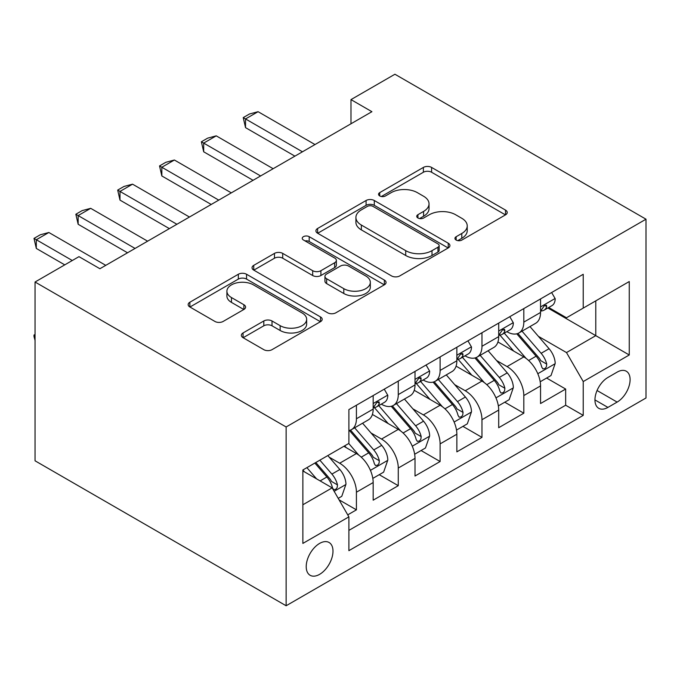 <?xml version="1.0" encoding="UTF-8"?>
<svg xmlns="http://www.w3.org/2000/svg" width="680" height="680" viewBox="0 0 680 680"><rect width="100%" height="100%" fill="white"/><g stroke="black" fill="none" stroke-linecap="round" stroke-linejoin="round"><path stroke-width="1.02" d="M456.135 240.049A4.063 2.346 0 0 0 461.89 240.049L505.529 214.855A5.806 3.357 0 0 0 507.229 212.483A5.806 3.357 0 0 0 505.529 210.112L431.596 167.424A5.806 3.357 0 0 0 423.376 167.424L379.738 192.619A4.063 2.346 0 0 0 378.548 194.276A4.063 2.346 0 0 0 379.738 195.942A4.063 2.346 0 0 0 385.483 195.942L391.136 192.678A18.59 10.736 0 0 1 417.426 192.678L423.58 196.239A18.59 10.736 0 0 1 429.029 203.821A18.59 10.736 0 0 1 423.58 211.412L417.936 214.676A4.063 2.346 0 0 0 416.747 216.333A4.063 2.346 0 0 0 417.936 217.991A4.063 2.346 0 0 0 423.691 217.991L429.335 214.736A18.59 10.736 0 0 1 455.625 214.736L461.788 218.288A18.59 10.736 0 0 1 467.228 225.879A18.59 10.736 0 0 1 461.788 233.47L456.135 236.725A4.063 2.346 0 0 0 454.945 238.391A4.063 2.346 0 0 0 456.135 240.049L456.135 236.725M319.6 574.354A18.938 10.931 120 0 0 331.967 557.659A18.938 10.931 120 0 0 329.069 542.487A18.938 10.931 120 0 0 319.6 543.422A18.938 10.931 120 0 0 307.232 560.116A18.938 10.931 120 0 0 310.131 575.288A18.938 10.931 120 0 0 319.6 574.354M243.057 332.945A5.806 3.357 0 0 0 241.357 335.317A5.806 3.357 0 0 0 243.057 337.688L263.806 349.664A5.806 3.357 0 0 0 272.017 349.664L320.484 321.683A5.806 3.357 0 0 0 322.184 319.311A5.806 3.357 0 0 0 320.484 316.94L246.551 274.252A5.806 3.357 0 0 0 238.34 274.252L189.864 302.234A5.806 3.357 0 0 0 188.165 304.606A5.806 3.357 0 0 0 189.864 306.977L214.922 321.445A5.806 3.357 0 0 0 223.142 321.445L243.882 309.468A5.806 3.357 0 0 0 245.582 307.096A5.806 3.357 0 0 0 243.882 304.725L231.455 297.551A15.538 8.968 0 0 1 226.907 291.21A15.538 8.968 0 0 1 236.496 282.923A15.538 8.968 0 0 1 253.436 284.869L302.107 312.97A15.538 8.968 0 0 1 306.654 319.311A15.538 8.968 0 0 1 297.067 327.599A15.538 8.968 0 0 1 280.135 325.661L272.017 320.977A5.806 3.357 0 0 0 263.806 320.977L243.057 332.945L243.057 337.688M646 219.198L394.927 74.239L350.982 99.611L371.909 111.69L99.909 268.727L78.982 256.649L35.045 282.013L286.127 426.972L646 219.198L646 397.987L286.127 605.761L286.127 426.972M391.544 275.918A5.806 3.357 0 0 0 399.763 275.918L448.231 247.936A5.806 3.357 0 0 0 449.93 245.565A5.806 3.357 0 0 0 448.231 243.194L374.298 200.506A5.806 3.357 0 0 0 366.078 200.506L317.611 228.488A5.806 3.357 0 0 0 315.911 230.86A5.806 3.357 0 0 0 317.611 233.231L391.544 275.918M305.065 240.924A4.063 2.346 0 0 1 309.188 241.502L309.188 236.666L384.361 280.067A5.806 3.357 0 0 1 386.061 282.438A5.806 3.357 0 0 1 384.361 284.81L335.886 312.791A5.806 3.357 0 0 1 327.675 312.791L253.742 270.104L253.742 265.361A5.806 3.357 0 0 0 252.042 267.733A5.806 3.357 0 0 0 253.742 270.104M253.742 265.361L274.482 253.385A5.806 3.357 0 0 1 282.701 253.385L312.681 270.7A5.806 3.357 0 0 0 320.9 270.7L334.653 262.752A5.806 3.357 0 0 0 336.362 260.38A5.806 3.357 0 0 0 334.653 258.009L303.442 239.989A4.063 2.346 0 0 1 302.251 238.331A4.063 2.346 0 0 1 304.759 236.155A4.063 2.346 0 0 1 309.188 236.666M347.743 514.854L356.422 509.847L339.056 499.817M329.179 457.147L339.685 463.216A23.672 13.668 60 0 1 356.422 492.21L373.167 482.545L373.167 500.183L398.267 485.681L379.227 474.691M371.025 432.99L381.531 439.059A23.672 13.668 60 0 1 398.267 468.044L415.012 458.379L415.012 476.017L440.113 461.524L421.073 450.534M412.87 408.833L423.376 414.894A23.672 13.668 60 0 1 440.113 443.887L456.858 434.223L456.858 451.86L481.967 437.367L462.927 426.368M454.716 384.668L465.222 390.736A23.672 13.668 60 0 1 481.967 419.73L498.704 410.065L498.704 427.703L523.812 413.202L523.812 395.565A23.672 13.668 -120 0 0 507.067 366.579L496.562 360.51M504.772 402.212L523.812 413.202M373.167 482.545A23.672 13.668 -120 0 0 356.422 453.552L343.868 446.301M415.012 458.379A23.672 13.668 -120 0 0 398.267 429.394L372.394 414.451M456.858 434.223A23.672 13.668 -120 0 0 440.113 405.229L414.239 390.295M498.704 410.065A23.672 13.668 -120 0 0 481.967 381.072L456.085 366.129M617.125 372.13L607.92 377.451A18.343 10.591 120 0 0 595.935 393.618A18.343 10.591 120 0 0 598.748 408.315A18.343 10.591 120 0 0 607.92 407.405L617.125 402.092A18.343 10.591 120 0 0 629.111 385.925A18.343 10.591 120 0 0 626.297 371.221A18.343 10.591 120 0 0 617.125 372.13M302.863 504.772L332.154 487.858L348.891 516.851L348.891 550.673L583.227 415.378L583.227 381.556L566.491 352.563L538.407 336.353M348.891 516.851L302.863 543.422L302.863 469.982L348.891 443.402L348.891 409.581L583.227 274.286L583.227 308.108L629.263 281.537L629.263 354.977L583.227 381.556M381.31 404.141L381.531 404.269A23.672 13.668 60 0 0 393.372 405.433L410.108 395.777A23.672 13.668 -120 0 0 415.012 384.94L415.012 371.407M423.155 379.975L423.376 380.103A23.672 13.668 60 0 0 435.217 381.276L451.954 371.611A23.672 13.668 -120 0 0 456.858 360.774L456.858 347.25M465.01 355.819L465.222 355.946A23.672 13.668 60 0 0 477.062 357.119L493.799 347.454A23.672 13.668 -120 0 0 498.704 336.617L498.704 323.085M348.891 530.383L565.658 405.229L565.658 389.045L540.549 403.537L540.549 385.9A23.672 13.668 -120 0 0 523.812 356.915L497.93 341.972M506.855 331.661L507.067 331.789A23.672 13.668 -120 0 0 518.908 332.962A23.672 13.668 -120 0 0 523.812 322.125L523.812 308.593M518.908 332.962L535.644 323.298A23.672 13.668 -120 0 0 540.549 312.46L540.549 298.928M356.422 405.229L356.422 418.761A23.672 13.668 60 0 1 351.526 429.599A23.672 13.668 60 0 1 348.891 430.55M351.526 429.599L368.262 419.934A23.672 13.668 -120 0 0 373.167 409.096L373.167 395.565M398.267 381.072L398.267 394.604A23.672 13.668 60 0 1 393.372 405.433M440.113 356.906L440.113 370.438A23.672 13.668 60 0 1 435.217 381.276M481.967 332.75L481.967 346.281A23.672 13.668 60 0 1 477.062 357.119M481.967 419.73L481.967 437.367M440.113 443.887L440.113 461.524M398.267 468.044L398.267 485.681M356.422 492.21L356.422 509.847M332.154 487.858L302.863 470.942M566.491 352.563L595.782 335.648L595.782 300.857L629.263 281.537M547.859 307.981L629.263 354.977M548.7 307.496L566.491 317.773L583.227 308.108M35.045 282.013L35.045 460.802L286.127 605.761M350.982 99.611L350.982 123.769M546.618 378.054L565.658 389.045M565.658 405.229L583.227 415.378M457.759 240.618L461.788 238.298A18.59 10.736 0 0 0 467.228 230.707L467.228 225.879M429.029 203.821L429.029 208.658A18.59 10.736 0 0 1 423.58 216.248L419.56 218.569M505.452 214.897L431.596 172.252A5.806 3.357 0 0 0 423.376 172.252L381.361 196.511M448.154 247.979L374.298 205.334A5.806 3.357 0 0 0 366.078 205.334L317.688 233.274M437.962 247.223A4.063 2.346 0 0 0 439.152 245.565A4.063 2.346 0 0 0 437.962 243.899L373.065 206.431A4.063 2.346 0 0 0 367.31 206.431L361.352 209.873A18.59 10.736 0 0 0 355.912 217.464A18.59 10.736 0 0 0 361.352 225.046L405.714 250.656A18.59 10.736 0 0 0 432.004 250.656L437.962 247.223L437.962 252.05A4.063 2.346 0 0 0 439.152 250.393L439.152 245.565M355.912 217.464L355.912 222.292A18.59 10.736 0 0 0 361.352 229.882L361.352 225.046M437.962 252.05L432.004 255.493A18.59 10.736 0 0 1 405.714 255.493L361.352 229.882M253.819 270.147L274.482 258.221L274.482 253.385M336.362 260.38L336.362 265.217A5.806 3.357 0 0 1 334.653 267.589L320.9 275.527A5.806 3.357 0 0 1 312.681 275.527L282.701 258.221A5.806 3.357 0 0 0 274.482 258.221M309.188 241.502L384.276 284.852M343.8 288.66A15.538 8.968 0 0 0 360.731 290.606A15.538 8.968 0 0 0 370.32 282.319A15.538 8.968 0 0 0 365.772 275.978L348.619 266.075A5.806 3.357 0 0 0 340.408 266.075L326.647 274.014A5.806 3.357 0 0 0 324.947 276.386A5.806 3.357 0 0 0 326.647 278.757L343.8 288.66L343.8 293.497A15.538 8.968 0 0 0 360.731 295.443A15.538 8.968 0 0 0 370.32 287.147L370.32 282.319M324.947 276.386L324.947 281.223A5.806 3.357 0 0 0 326.647 283.594L326.647 278.757M343.8 293.497L326.647 283.594M306.654 319.311L306.654 324.148A15.538 8.968 0 0 1 297.067 332.435A15.538 8.968 0 0 1 280.135 330.488L272.017 325.805A5.806 3.357 0 0 0 263.806 325.805L243.134 337.739M226.907 291.21L226.907 296.047A15.538 8.968 0 0 0 231.455 302.387L231.455 297.551M243.805 309.519L231.455 302.387M320.407 321.725L246.551 279.089A5.806 3.357 0 0 0 238.34 279.089L189.95 307.028M540.192 381.76L551.012 375.513L555.194 363.434A15.682 9.053 -120 0 0 549.083 348.712L529.966 326.57M526.133 358.445L504.279 333.14M513.697 351.075L501.015 336.387A37.578 21.701 -120 0 0 499.851 335.087M516.774 333.812L536.112 356.201A15.682 9.053 60 0 1 541.705 367.004L542.844 368.857L544.961 368.56L546.38 366.843L546.729 364.106A15.682 9.053 -120 0 0 541.135 353.302L522.019 331.16M517.913 333.447L538.688 357.501A7.99 4.615 60 0 1 540.702 360.629L546.729 364.106M551.633 292.527L555.194 298.681A15.682 9.053 60 0 1 551.947 305.626L543.991 310.216A15.682 9.053 -120 0 0 546.729 306.603L546.397 305.209L544.433 305.6L541.705 309.502A15.682 9.053 60 0 1 540.549 311.729M541.067 310.947L541.135 310.947A15.682 9.053 -120 0 0 543.991 310.216M302.438 151.793L245.531 118.941L245.531 127.636L243.227 117.606L249.509 113.985L258.085 111.69L314.993 144.551M294.907 156.145L245.531 127.636M258.085 111.69L245.531 118.941L243.227 117.606M498.346 405.918L509.167 399.678L513.349 387.591A15.682 9.053 -120 0 0 507.238 372.87L488.121 350.736M484.287 382.602L462.434 357.306M471.852 375.232L459.17 360.553A37.578 21.701 -120 0 0 458.006 359.244M474.929 357.969L494.267 380.358A15.682 9.053 60 0 1 499.86 391.161L500.998 393.023L503.115 392.725L504.535 391L504.883 388.263A15.682 9.053 -120 0 0 499.29 377.459L480.165 355.325M476.068 357.603L496.842 381.659A7.99 4.615 60 0 1 498.856 384.786L504.883 388.263M456.501 430.075L467.313 423.835L471.504 411.757A15.682 9.053 -120 0 0 465.392 397.026L446.275 374.892M442.442 406.759L420.589 381.463M430.006 399.398L417.325 384.71A37.578 21.701 -120 0 0 416.16 383.401M433.083 382.126L452.421 404.515A15.682 9.053 60 0 1 458.014 415.319L459.153 417.18L461.269 416.882L462.689 415.157L463.037 412.42A15.682 9.053 -120 0 0 457.444 401.616L438.319 379.482M434.223 381.76L454.996 405.824A7.99 4.615 60 0 1 457.011 408.944L463.037 412.42M414.655 454.24L425.467 447.992L429.649 435.914A15.682 9.053 -120 0 0 423.546 421.192L404.43 399.05M400.596 430.925L378.743 405.62M388.161 423.555L375.479 408.867A37.578 21.701 -120 0 0 374.315 407.558M391.238 406.291L410.575 428.68A15.682 9.053 60 0 1 416.168 439.484L417.308 441.337L419.424 441.039L420.844 439.314L421.183 436.585A15.682 9.053 -120 0 0 415.599 425.782L396.474 403.639M392.377 405.926L413.151 429.981A7.99 4.615 60 0 1 415.166 433.109L421.183 436.585M372.81 478.397L383.622 472.158L387.804 460.071A15.682 9.053 -120 0 0 381.701 445.349L362.584 423.215M358.751 455.081L348.738 443.488M346.315 447.712L344.692 445.833M349.392 430.449L368.73 452.837A15.682 9.053 60 0 1 374.323 463.641L375.462 465.502L377.578 465.205L378.998 463.479L379.338 460.742A15.682 9.053 -120 0 0 373.753 449.939L354.628 427.805M350.523 430.083L371.305 454.138A7.99 4.615 60 0 1 373.32 457.266L379.338 460.742M509.787 316.685L513.349 322.847A15.682 9.053 60 0 1 510.102 329.783L502.146 334.373A15.682 9.053 -120 0 0 504.883 330.76L504.552 329.366L502.588 329.757L499.86 333.659A15.682 9.053 60 0 1 498.704 335.894M499.222 335.113L499.29 335.113A15.682 9.053 -120 0 0 502.146 334.373M260.593 175.958L203.685 143.097L203.685 151.793L201.382 141.772L207.663 138.142L216.24 135.847L273.148 168.708M253.062 180.302L203.685 151.793M216.24 135.847L203.685 143.097L201.382 141.772M467.942 340.841L471.504 347.004A15.682 9.053 60 0 1 468.256 353.94L460.3 358.53A15.682 9.053 -120 0 0 463.037 354.918L462.706 353.532L460.742 353.923L458.014 357.825A15.682 9.053 60 0 1 456.858 360.051M457.377 359.269L457.444 359.269A15.682 9.053 -120 0 0 460.3 358.53M218.748 200.115L161.84 167.255L161.84 175.958L159.536 165.929L165.818 162.307L174.394 160.012L231.302 192.865M211.216 204.468L161.84 175.958M174.394 160.012L161.84 167.255L159.536 165.929M426.096 365.007L429.649 371.161A15.682 9.053 60 0 1 426.411 378.105L418.455 382.695A15.682 9.053 -120 0 0 421.183 379.083L420.861 377.689L418.897 378.08L416.168 381.981A15.682 9.053 60 0 1 415.012 384.208M415.531 383.426L415.599 383.426A15.682 9.053 -120 0 0 418.455 382.695M176.902 224.273L119.994 191.42L119.994 200.115L117.691 190.085L123.972 186.464L132.549 184.169L189.456 217.031M169.371 228.625L119.994 200.115M132.549 184.169L119.994 191.42L117.691 190.085M384.251 389.164L387.804 395.326A15.682 9.053 60 0 1 384.557 402.262L376.609 406.852A15.682 9.053 -120 0 0 379.338 403.24L379.015 401.846L377.051 402.237L374.323 406.138A15.682 9.053 60 0 1 373.167 408.374M373.685 407.592L373.753 407.583A15.682 9.053 -120 0 0 376.609 406.852M135.056 248.438L78.149 215.577L78.149 224.273L75.846 214.251L82.127 210.621L90.703 208.327L147.611 241.188M127.525 252.781L78.149 224.273M90.703 208.327L78.149 215.577L75.846 214.251M338.224 498.363L341.776 496.315L345.958 484.237A15.682 9.053 -120 0 0 339.855 469.506L327.82 455.575M316.582 478.864L306.892 467.653M304.47 471.877L302.863 470.016M314.849 463.063L326.885 476.994A15.682 9.053 60 0 1 332.477 487.798L333.616 489.66L335.733 489.362L337.152 487.637L337.493 484.899A15.682 9.053 -120 0 0 331.899 474.096L319.863 460.164M315.817 462.502L329.46 478.304A7.99 4.615 60 0 1 331.475 481.423L337.493 484.899M35.045 340.399L34 336.498L34 335.045L35.045 334.441M35.045 335.648L34 335.045M72.292 260.517L36.303 239.734L36.303 248.438L34 238.408L40.273 234.787L48.858 232.492L105.766 265.344M64.753 264.86L36.303 248.438M48.858 232.492L36.303 239.734L34 238.408M339.685 463.216L356.422 453.552M381.531 439.059L398.267 429.394M423.376 414.894L440.113 405.229M465.222 390.736L481.967 381.072M507.067 366.579L523.812 356.915M523.812 322.125L540.549 312.46M356.422 418.761L373.167 409.096M398.267 394.604L415.012 384.94M440.113 370.438L456.858 360.774M481.967 346.281L498.704 336.617M523.812 395.565L540.549 385.9M597.057 390.507L617.125 402.092M594.949 399.916L607.92 407.405M461.788 238.298L461.788 233.47M417.936 217.991L417.936 214.676M423.58 216.248L423.58 211.412M379.738 195.942L379.738 192.619M423.376 172.252L423.376 167.424M431.596 172.252L431.596 167.424M505.529 214.855L505.529 210.112M317.611 233.231L317.611 228.488M366.078 205.334L366.078 200.506M374.298 205.334L374.298 200.506M448.231 247.936L448.231 243.194M405.714 255.493L405.714 250.656M432.004 255.493L432.004 250.656M282.701 258.221L282.701 253.385M312.681 275.527L312.681 270.7M320.9 275.527L320.9 270.7M334.653 267.589L334.653 262.752M384.361 284.81L384.361 280.067M263.806 325.805L263.806 320.977M272.017 325.805L272.017 320.977M280.135 330.488L280.135 325.661M243.882 309.468L243.882 304.725M189.864 306.977L189.864 302.234M238.34 279.089L238.34 274.252M246.551 279.089L246.551 274.252M320.484 321.683L320.484 316.94M537.803 373.719L555.092 363.74M541.135 353.302L549.083 348.712M528.632 360.519L536.112 356.201M555.092 298.503L540.549 306.901M544.697 305.43L546.729 306.603M495.958 397.876L513.247 387.898M499.29 377.459L507.238 372.87M486.787 384.676L494.267 380.358M454.113 422.034L471.393 412.054M457.444 401.616L465.392 397.026M444.941 408.833L452.421 404.515M412.267 446.199L429.548 436.22M415.599 425.782L423.546 421.192M403.096 432.999L410.575 428.68M370.421 470.356L387.702 460.377M373.753 449.939L381.701 445.349M361.25 457.156L368.73 452.837M513.247 322.668L498.704 331.058M502.851 329.596L504.883 330.76M471.393 346.825L456.858 355.224M461.006 353.753L463.037 354.918M429.548 370.982L415.012 379.38M419.161 377.91L421.183 379.083M387.702 395.148L373.167 403.537M377.315 402.075L379.338 403.24M334.144 491.3L345.856 484.534M331.899 474.096L339.855 469.506M320.11 480.904L326.885 476.994"/></g></svg>
